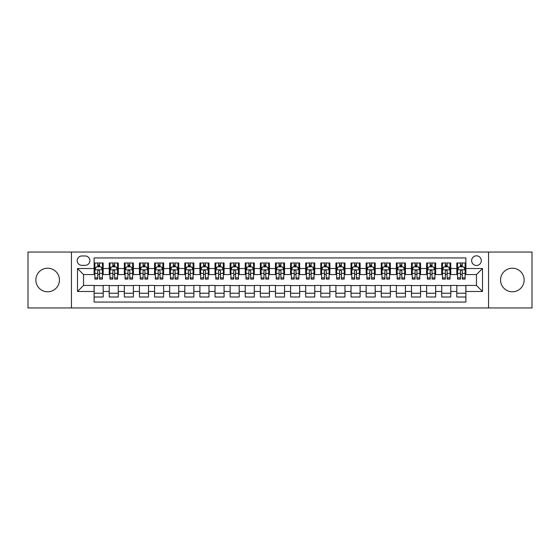 <?xml version="1.0" encoding="UTF-8"?>
<svg xmlns="http://www.w3.org/2000/svg" width="560" height="560" viewBox="0 0 560 560"><rect width="100%" height="100%" fill="white"/><g stroke="black" fill="none" stroke-linecap="round" stroke-linejoin="round"><path stroke-width="0.84" d="M512.351 268.212A11.788 11.788 0 0 0 500.563 280A11.788 11.788 0 0 0 512.351 291.788A11.788 11.788 0 0 0 524.139 280A11.788 11.788 0 0 0 512.351 268.212M47.649 268.212A11.788 11.788 0 0 0 35.861 280A11.788 11.788 0 0 0 47.649 291.788A11.788 11.788 0 0 0 59.437 280A11.788 11.788 0 0 0 47.649 268.212M476.462 255.822A4.837 4.837 0 0 0 471.625 260.659A4.837 4.837 0 0 0 476.462 265.489A4.837 4.837 0 0 0 481.299 260.659A4.837 4.837 0 0 0 476.462 255.822M488.551 307.958L532 307.958L532 252.042L488.551 252.042L488.551 307.958L71.449 307.958L71.449 252.042L28 252.042L28 307.958L71.449 307.958M465.885 262.997L456.813 262.997L456.813 268.513L450.772 268.513L450.772 274.561L456.813 274.561L456.813 268.513M450.772 268.513L450.772 262.997L441.7 262.997L441.7 268.513L435.659 268.513L435.659 274.561L441.7 274.561L441.7 268.513M435.659 268.513L435.659 262.997L426.594 262.997L426.594 268.513L420.546 268.513L420.546 274.561L426.594 274.561L426.594 268.513M420.546 268.513L420.546 262.997L411.481 262.997L411.481 268.513L405.433 268.513L405.433 274.561L411.481 274.561L411.481 268.513M405.433 268.513L405.433 262.997L396.368 262.997L396.368 268.513L390.32 268.513L390.32 274.561L396.368 274.561L396.368 268.513M390.32 268.513L390.32 262.997L381.255 262.997L381.255 268.513L375.207 268.513L375.207 274.561L381.255 274.561L381.255 268.513M375.207 268.513L375.207 262.997L366.142 262.997L366.142 268.513L360.094 268.513L360.094 274.561L366.142 274.561L366.142 268.513M360.094 268.513L360.094 262.997L351.029 262.997L351.029 268.513L344.981 268.513L344.981 274.561L351.029 274.561L351.029 268.513M344.981 268.513L344.981 262.997L335.916 262.997L335.916 268.513L329.868 268.513L329.868 274.561L335.916 274.561L335.916 268.513M329.868 268.513L329.868 262.997L320.803 262.997L320.803 268.513L314.762 268.513L314.762 274.561L320.803 274.561L320.803 268.513M314.762 268.513L314.762 262.997L305.69 262.997L305.69 268.513L299.649 268.513L299.649 274.561L305.69 274.561L305.69 268.513M299.649 268.513L299.649 262.997L290.577 262.997L290.577 268.513L284.536 268.513L284.536 274.561L290.577 274.561L290.577 268.513M284.536 268.513L284.536 262.997L275.464 262.997L275.464 268.513L269.423 268.513L269.423 274.561L275.464 274.561L275.464 268.513M269.423 268.513L269.423 262.997L260.351 262.997L260.351 268.513L254.31 268.513L254.31 274.561L260.351 274.561L260.351 268.513M254.31 268.513L254.31 262.997L245.238 262.997L245.238 268.513L239.197 268.513L239.197 274.561L245.238 274.561L245.238 268.513M239.197 268.513L239.197 262.997L230.132 262.997L230.132 268.513L224.084 268.513L224.084 274.561L230.132 274.561L230.132 268.513M224.084 268.513L224.084 262.997L215.019 262.997L215.019 268.513L208.971 268.513L208.971 274.561L215.019 274.561L215.019 268.513M208.971 268.513L208.971 262.997L199.906 262.997L199.906 268.513L193.858 268.513L193.858 274.561L199.906 274.561L199.906 268.513M193.858 268.513L193.858 262.997L184.793 262.997L184.793 268.513L178.745 268.513L178.745 274.561L184.793 274.561L184.793 268.513M178.745 268.513L178.745 262.997L169.68 262.997L169.68 268.513L163.632 268.513L163.632 274.561L169.68 274.561L169.68 268.513M163.632 268.513L163.632 262.997L154.567 262.997L154.567 268.513L148.519 268.513L148.519 274.561L154.567 274.561L154.567 268.513M148.519 268.513L148.519 262.997L139.454 262.997L139.454 268.513L133.406 268.513L133.406 274.561L139.454 274.561L139.454 268.513M133.406 268.513L133.406 262.997L124.341 262.997L124.341 268.513L118.3 268.513L118.3 274.561L124.341 274.561L124.341 268.513M118.3 268.513L118.3 262.997L109.228 262.997L109.228 274.561L103.187 274.561L103.187 262.997L94.115 262.997M94.115 297.003L103.187 297.003L103.187 285.439L109.228 285.439L109.228 297.003L118.3 297.003L118.3 285.439L124.341 285.439L124.341 291.487L118.3 291.487M124.341 291.487L124.341 297.003L133.406 297.003L133.406 285.439L139.454 285.439L139.454 291.487L133.406 291.487M139.454 291.487L139.454 297.003L148.519 297.003L148.519 285.439L154.567 285.439L154.567 291.487L148.519 291.487M154.567 291.487L154.567 297.003L163.632 297.003L163.632 285.439L169.68 285.439L169.68 291.487L163.632 291.487M169.68 291.487L169.68 297.003L178.745 297.003L178.745 285.439L184.793 285.439L184.793 291.487L178.745 291.487M184.793 291.487L184.793 297.003L193.858 297.003L193.858 285.439L199.906 285.439L199.906 291.487L193.858 291.487M199.906 291.487L199.906 297.003L208.971 297.003L208.971 285.439L215.019 285.439L215.019 291.487L208.971 291.487M215.019 291.487L215.019 297.003L224.084 297.003L224.084 285.439L230.132 285.439L230.132 291.487L224.084 291.487M230.132 291.487L230.132 297.003L239.197 297.003L239.197 285.439L245.238 285.439L245.238 291.487L239.197 291.487M245.238 291.487L245.238 297.003L254.31 297.003L254.31 285.439L260.351 285.439L260.351 291.487L254.31 291.487M260.351 291.487L260.351 297.003L269.423 297.003L269.423 285.439L275.464 285.439L275.464 291.487L269.423 291.487M275.464 291.487L275.464 297.003L284.536 297.003L284.536 285.439L290.577 285.439L290.577 291.487L284.536 291.487M290.577 291.487L290.577 297.003L299.649 297.003L299.649 285.439L305.69 285.439L305.69 291.487L299.649 291.487M305.69 291.487L305.69 297.003L314.762 297.003L314.762 285.439L320.803 285.439L320.803 291.487L314.762 291.487M320.803 291.487L320.803 297.003L329.868 297.003L329.868 285.439L335.916 285.439L335.916 291.487L329.868 291.487M335.916 291.487L335.916 297.003L344.981 297.003L344.981 285.439L351.029 285.439L351.029 291.487L344.981 291.487M351.029 291.487L351.029 297.003L360.094 297.003L360.094 285.439L366.142 285.439L366.142 291.487L360.094 291.487M366.142 291.487L366.142 297.003L375.207 297.003L375.207 285.439L381.255 285.439L381.255 291.487L375.207 291.487M381.255 291.487L381.255 297.003L390.32 297.003L390.32 285.439L396.368 285.439L396.368 291.487L390.32 291.487M396.368 291.487L396.368 297.003L405.433 297.003L405.433 285.439L411.481 285.439L411.481 291.487L405.433 291.487M411.481 291.487L411.481 297.003L420.546 297.003L420.546 285.439L426.594 285.439L426.594 291.487L420.546 291.487M426.594 291.487L426.594 297.003L435.659 297.003L435.659 285.439L441.7 285.439L441.7 291.487L435.659 291.487M441.7 291.487L441.7 297.003L450.772 297.003L450.772 285.439L456.813 285.439L456.813 291.487L450.772 291.487M81.879 265.342L85.204 265.342A4.683 4.683 0 0 0 89.887 260.659A4.683 4.683 0 0 0 85.204 255.969L81.879 255.969A4.683 4.683 0 0 0 77.189 260.659A4.683 4.683 0 0 0 81.879 265.342M488.551 252.042L71.449 252.042M465.885 268.513L465.885 257.936L94.115 257.936L94.115 274.561L83.538 274.561L83.538 285.439L94.115 285.439L94.115 302.064L465.885 302.064L465.885 285.439L476.462 285.439L476.462 274.561L465.885 274.561L465.885 268.513L482.51 268.513L482.51 291.487L465.885 291.487M94.115 291.487L77.49 291.487L77.49 268.513L94.115 268.513M456.813 291.487L456.813 297.003L465.885 297.003M94.115 266.777L94.871 266.777M97.741 266.777L99.554 266.777M102.431 266.777L103.187 266.777M94.115 274.407L94.871 274.407M97.741 274.407L99.554 274.407M102.431 274.407L103.187 274.407M94.115 285.593L103.187 285.593M94.115 293.223L103.187 293.223M109.228 274.407L109.984 274.407M112.854 274.407L114.667 274.407M117.544 274.407L118.3 274.407M109.228 266.777L109.984 266.777M112.854 266.777L114.667 266.777M117.544 266.777L118.3 266.777M109.228 285.593L118.3 285.593M109.228 293.223L118.3 293.223M124.341 285.593L133.406 285.593M124.341 293.223L133.406 293.223M124.341 266.777L125.097 266.777M127.967 266.777L129.78 266.777M132.657 266.777L133.406 266.777M124.341 274.407L125.097 274.407M127.967 274.407L129.78 274.407M132.657 274.407L133.406 274.407M139.454 285.593L148.519 285.593M139.454 293.223L148.519 293.223M139.454 266.777L140.21 266.777M143.08 266.777L144.893 266.777M147.763 266.777L148.519 266.777M139.454 274.407L140.21 274.407M143.08 274.407L144.893 274.407M147.763 274.407L148.519 274.407M154.567 285.593L163.632 285.593M154.567 293.223L163.632 293.223M154.567 266.777L155.323 266.777M158.193 266.777L160.006 266.777M162.876 266.777L163.632 266.777M154.567 274.407L155.323 274.407M158.193 274.407L160.006 274.407M162.876 274.407L163.632 274.407M169.68 285.593L178.745 285.593M169.68 293.223L178.745 293.223M169.68 266.777L170.436 266.777M173.306 266.777L175.119 266.777M177.989 266.777L178.745 266.777M169.68 274.407L170.436 274.407M173.306 274.407L175.119 274.407M177.989 274.407L178.745 274.407M184.793 285.593L193.858 285.593M184.793 293.223L193.858 293.223M184.793 266.777L185.549 266.777M188.419 266.777L190.232 266.777M193.102 266.777L193.858 266.777M184.793 274.407L185.549 274.407M188.419 274.407L190.232 274.407M193.102 274.407L193.858 274.407M199.906 285.593L208.971 285.593M199.906 293.223L208.971 293.223M199.906 266.777L200.662 266.777M203.532 266.777L205.345 266.777M208.215 266.777L208.971 266.777M199.906 274.407L200.662 274.407M203.532 274.407L205.345 274.407M208.215 274.407L208.971 274.407M215.019 285.593L224.084 285.593M215.019 293.223L224.084 293.223M215.019 266.777L215.775 266.777M218.645 266.777L220.458 266.777M223.328 266.777L224.084 266.777M215.019 274.407L215.775 274.407M218.645 274.407L220.458 274.407M223.328 274.407L224.084 274.407M230.132 285.593L239.197 285.593M230.132 293.223L239.197 293.223M230.132 266.777L230.888 266.777M233.758 266.777L235.571 266.777M238.441 266.777L239.197 266.777M230.132 274.407L230.888 274.407M233.758 274.407L235.571 274.407M238.441 274.407L239.197 274.407M245.238 285.593L254.31 285.593M245.238 293.223L254.31 293.223M245.238 266.777L245.994 266.777M248.871 266.777L250.684 266.777M253.554 266.777L254.31 266.777M245.238 274.407L245.994 274.407M248.871 274.407L250.684 274.407M253.554 274.407L254.31 274.407M260.351 285.593L269.423 285.593M260.351 293.223L269.423 293.223M260.351 266.777L261.107 266.777M263.984 266.777L265.797 266.777M268.667 266.777L269.423 266.777M260.351 274.407L261.107 274.407M263.984 274.407L265.797 274.407M268.667 274.407L269.423 274.407M275.464 285.593L284.536 285.593M275.464 293.223L284.536 293.223M275.464 266.777L276.22 266.777M279.09 266.777L280.91 266.777M283.78 266.777L284.536 266.777M275.464 274.407L276.22 274.407M279.09 274.407L280.91 274.407M283.78 274.407L284.536 274.407M290.577 285.593L299.649 285.593M290.577 293.223L299.649 293.223M290.577 266.777L291.333 266.777M294.203 266.777L296.016 266.777M298.893 266.777L299.649 266.777M290.577 274.407L291.333 274.407M294.203 274.407L296.016 274.407M298.893 274.407L299.649 274.407M305.69 285.593L314.762 285.593M305.69 293.223L314.762 293.223M305.69 266.777L306.446 266.777M309.316 266.777L311.129 266.777M314.006 266.777L314.762 266.777M305.69 274.407L306.446 274.407M309.316 274.407L311.129 274.407M314.006 274.407L314.762 274.407M320.803 285.593L329.868 285.593M320.803 293.223L329.868 293.223M320.803 266.777L321.559 266.777M324.429 266.777L326.242 266.777M329.112 266.777L329.868 266.777M320.803 274.407L321.559 274.407M324.429 274.407L326.242 274.407M329.112 274.407L329.868 274.407M335.916 285.593L344.981 285.593M335.916 293.223L344.981 293.223M335.916 266.777L336.672 266.777M339.542 266.777L341.355 266.777M344.225 266.777L344.981 266.777M335.916 274.407L336.672 274.407M339.542 274.407L341.355 274.407M344.225 274.407L344.981 274.407M351.029 285.593L360.094 285.593M351.029 293.223L360.094 293.223M351.029 266.777L351.785 266.777M354.655 266.777L356.468 266.777M359.338 266.777L360.094 266.777M351.029 274.407L351.785 274.407M354.655 274.407L356.468 274.407M359.338 274.407L360.094 274.407M366.142 285.593L375.207 285.593M366.142 293.223L375.207 293.223M366.142 266.777L366.898 266.777M369.768 266.777L371.581 266.777M374.451 266.777L375.207 266.777M366.142 274.407L366.898 274.407M369.768 274.407L371.581 274.407M374.451 274.407L375.207 274.407M381.255 285.593L390.32 285.593M381.255 293.223L390.32 293.223M381.255 266.777L382.011 266.777M384.881 266.777L386.694 266.777M389.564 266.777L390.32 266.777M381.255 274.407L382.011 274.407M384.881 274.407L386.694 274.407M389.564 274.407L390.32 274.407M396.368 285.593L405.433 285.593M396.368 293.223L405.433 293.223M396.368 266.777L397.124 266.777M399.994 266.777L401.807 266.777M404.677 266.777L405.433 266.777M396.368 274.407L397.124 274.407M399.994 274.407L401.807 274.407M404.677 274.407L405.433 274.407M411.481 285.593L420.546 285.593M411.481 293.223L420.546 293.223M411.481 266.777L412.237 266.777M415.107 266.777L416.92 266.777M419.79 266.777L420.546 266.777M411.481 274.407L412.237 274.407M415.107 274.407L416.92 274.407M419.79 274.407L420.546 274.407M426.594 285.593L435.659 285.593M426.594 293.223L435.659 293.223M426.594 266.777L427.343 266.777M430.22 266.777L432.033 266.777M434.903 266.777L435.659 266.777M426.594 274.407L427.343 274.407M430.22 274.407L432.033 274.407M434.903 274.407L435.659 274.407M441.7 285.593L450.772 285.593M441.7 293.223L450.772 293.223M441.7 266.777L442.456 266.777M445.333 266.777L447.146 266.777M450.016 266.777L450.772 266.777M441.7 274.407L442.456 274.407M445.333 274.407L447.146 274.407M450.016 274.407L450.772 274.407M456.813 285.593L465.885 285.593M456.813 293.223L465.885 293.223M456.813 266.777L457.569 266.777M460.446 266.777L462.259 266.777M465.129 266.777L465.885 266.777M456.813 274.407L457.569 274.407M460.446 274.407L462.259 274.407M465.129 274.407L465.885 274.407M83.538 274.561L77.49 268.513M83.538 285.439L77.49 291.487M482.51 268.513L476.462 274.561M482.51 291.487L476.462 285.439M99.554 264.964L97.741 264.964M102.431 277.865L99.554 277.865L99.554 279.09L102.431 279.09L102.431 269.878L100.919 266.854L96.383 266.854L94.871 269.878L94.871 279.09L97.741 279.09L97.741 277.865L94.871 277.865M94.871 269.878L94.871 262.997M102.431 269.878L102.431 262.997M97.741 266.854L97.741 262.997M99.554 262.997L99.554 266.854M99.554 277.865L99.554 271.005C98.952 269.843 98.35 269.843 97.741 271.005L97.741 277.865M114.667 264.964L112.854 264.964M117.544 277.865L114.667 277.865L114.667 279.09L117.544 279.09L117.544 269.878L116.032 266.854L111.496 266.854L109.984 269.878L109.984 279.09L112.854 279.09L112.854 277.865L109.984 277.865M109.984 269.878L109.984 262.997M117.544 269.878L117.544 262.997M112.854 266.854L112.854 262.997M114.667 262.997L114.667 266.854M114.667 277.865L114.667 271.005C114.065 269.843 113.463 269.843 112.854 271.005L112.854 277.865M129.78 264.964L127.967 264.964M132.657 277.865L129.78 277.865L129.78 279.09L132.657 279.09L132.657 269.878L131.145 266.854L126.609 266.854L125.097 269.878L125.097 279.09L127.967 279.09L127.967 277.865L125.097 277.865M125.097 269.878L125.097 262.997M132.657 269.878L132.657 262.997M127.967 266.854L127.967 262.997M129.78 262.997L129.78 266.854M129.78 277.865L129.78 271.005C129.178 269.843 128.576 269.843 127.967 271.005L127.967 277.865M144.893 264.964L143.08 264.964M147.763 277.865L144.893 277.865L144.893 279.09L147.763 279.09L147.763 269.878L146.258 266.854L141.722 266.854L140.21 269.878L140.21 279.09L143.08 279.09L143.08 277.865L140.21 277.865M140.21 269.878L140.21 262.997M147.763 269.878L147.763 262.997M143.08 266.854L143.08 262.997M144.893 262.997L144.893 266.854M144.893 277.865L144.893 271.005C144.291 269.843 143.689 269.843 143.08 271.005L143.08 277.865M160.006 264.964L158.193 264.964M162.876 277.865L160.006 277.865L160.006 279.09L162.876 279.09L162.876 269.878L161.364 266.854L156.835 266.854L155.323 269.878L155.323 279.09L158.193 279.09L158.193 277.865L155.323 277.865M155.323 269.878L155.323 262.997M162.876 269.878L162.876 262.997M158.193 266.854L158.193 262.997M160.006 262.997L160.006 266.854M160.006 277.865L160.006 271.005C159.404 269.843 158.802 269.843 158.193 271.005L158.193 277.865M175.119 264.964L173.306 264.964M177.989 277.865L175.119 277.865L175.119 279.09L177.989 279.09L177.989 269.878L176.477 266.854L171.948 266.854L170.436 269.878L170.436 279.09L173.306 279.09L173.306 277.865L170.436 277.865M170.436 269.878L170.436 262.997M177.989 269.878L177.989 262.997M173.306 266.854L173.306 262.997M175.119 262.997L175.119 266.854M175.119 277.865L175.119 271.005C174.517 269.843 173.908 269.843 173.306 271.005L173.306 277.865M190.232 264.964L188.419 264.964M193.102 277.865L190.232 277.865L190.232 279.09L193.102 279.09L193.102 269.878L191.59 266.854L187.061 266.854L185.549 269.878L185.549 279.09L188.419 279.09L188.419 277.865L185.549 277.865M185.549 269.878L185.549 262.997M193.102 269.878L193.102 262.997M188.419 266.854L188.419 262.997M190.232 262.997L190.232 266.854M190.232 277.865L190.232 271.005C189.63 269.843 189.021 269.843 188.419 271.005L188.419 277.865M205.345 264.964L203.532 264.964M208.215 277.865L205.345 277.865L205.345 279.09L208.215 279.09L208.215 269.878L206.703 266.854L202.174 266.854L200.662 269.878L200.662 279.09L203.532 279.09L203.532 277.865L200.662 277.865M200.662 269.878L200.662 262.997M208.215 269.878L208.215 262.997M203.532 266.854L203.532 262.997M205.345 262.997L205.345 266.854M205.345 277.865L205.345 271.005C204.743 269.843 204.134 269.843 203.532 271.005L203.532 277.865M220.458 264.964L218.645 264.964M223.328 277.865L220.458 277.865L220.458 279.09L223.328 279.09L223.328 269.878L221.816 266.854L217.28 266.854L215.775 269.878L215.775 279.09L218.645 279.09L218.645 277.865L215.775 277.865M215.775 269.878L215.775 262.997M223.328 269.878L223.328 262.997M218.645 266.854L218.645 262.997M220.458 262.997L220.458 266.854M220.458 277.865L220.458 271.005C219.856 269.843 219.247 269.843 218.645 271.005L218.645 277.865M235.571 264.964L233.758 264.964M238.441 277.865L235.571 277.865L235.571 279.09L238.441 279.09L238.441 269.878L236.929 266.854L232.393 266.854L230.888 269.878L230.888 279.09L233.758 279.09L233.758 277.865L230.888 277.865M230.888 269.878L230.888 262.997M238.441 269.878L238.441 262.997M233.758 266.854L233.758 262.997M235.571 262.997L235.571 266.854M235.571 277.865L235.571 271.005C234.969 269.843 234.36 269.843 233.758 271.005L233.758 277.865M250.684 264.964L248.871 264.964M253.554 277.865L250.684 277.865L250.684 279.09L253.554 279.09L253.554 269.878L252.042 266.854L247.506 266.854L245.994 269.878L245.994 279.09L248.871 279.09L248.871 277.865L245.994 277.865M245.994 269.878L245.994 262.997M253.554 269.878L253.554 262.997M248.871 266.854L248.871 262.997M250.684 262.997L250.684 266.854M250.684 277.865L250.684 271.005C250.075 269.843 249.473 269.843 248.871 271.005L248.871 277.865M265.797 264.964L263.984 264.964M268.667 277.865L265.797 277.865L265.797 279.09L268.667 279.09L268.667 269.878L267.155 266.854L262.619 266.854L261.107 269.878L261.107 279.09L263.984 279.09L263.984 277.865L261.107 277.865M261.107 269.878L261.107 262.997M268.667 269.878L268.667 262.997M263.984 266.854L263.984 262.997M265.797 262.997L265.797 266.854M265.797 277.865L265.797 271.005C265.188 269.843 264.586 269.843 263.984 271.005L263.984 277.865M280.91 264.964L279.09 264.964M283.78 277.865L280.91 277.865L280.91 279.09L283.78 279.09L283.78 269.878L282.268 266.854L277.732 266.854L276.22 269.878L276.22 279.09L279.09 279.09L279.09 277.865L276.22 277.865M276.22 269.878L276.22 262.997M283.78 269.878L283.78 262.997M279.09 266.854L279.09 262.997M280.91 262.997L280.91 266.854M280.91 277.865L280.91 271.005C280.301 269.843 279.699 269.843 279.09 271.005L279.09 277.865M296.016 264.964L294.203 264.964M298.893 277.865L296.016 277.865L296.016 279.09L298.893 279.09L298.893 269.878L297.381 266.854L292.845 266.854L291.333 269.878L291.333 279.09L294.203 279.09L294.203 277.865L291.333 277.865M291.333 269.878L291.333 262.997M298.893 269.878L298.893 262.997M294.203 266.854L294.203 262.997M296.016 262.997L296.016 266.854M296.016 277.865L296.016 271.005C295.414 269.843 294.812 269.843 294.203 271.005L294.203 277.865M311.129 264.964L309.316 264.964M314.006 277.865L311.129 277.865L311.129 279.09L314.006 279.09L314.006 269.878L312.494 266.854L307.958 266.854L306.446 269.878L306.446 279.09L309.316 279.09L309.316 277.865L306.446 277.865M306.446 269.878L306.446 262.997M314.006 269.878L314.006 262.997M309.316 266.854L309.316 262.997M311.129 262.997L311.129 266.854M311.129 277.865L311.129 271.005C310.527 269.843 309.925 269.843 309.316 271.005L309.316 277.865M326.242 264.964L324.429 264.964M329.112 277.865L326.242 277.865L326.242 279.09L329.112 279.09L329.112 269.878L327.607 266.854L323.071 266.854L321.559 269.878L321.559 279.09L324.429 279.09L324.429 277.865L321.559 277.865M321.559 269.878L321.559 262.997M329.112 269.878L329.112 262.997M324.429 266.854L324.429 262.997M326.242 262.997L326.242 266.854M326.242 277.865L326.242 271.005C325.64 269.843 325.038 269.843 324.429 271.005L324.429 277.865M341.355 264.964L339.542 264.964M344.225 277.865L341.355 277.865L341.355 279.09L344.225 279.09L344.225 269.878L342.72 266.854L338.184 266.854L336.672 269.878L336.672 279.09L339.542 279.09L339.542 277.865L336.672 277.865M336.672 269.878L336.672 262.997M344.225 269.878L344.225 262.997M339.542 266.854L339.542 262.997M341.355 262.997L341.355 266.854M341.355 277.865L341.355 271.005C340.753 269.843 340.151 269.843 339.542 271.005L339.542 277.865M356.468 264.964L354.655 264.964M359.338 277.865L356.468 277.865L356.468 279.09L359.338 279.09L359.338 269.878L357.826 266.854L353.297 266.854L351.785 269.878L351.785 279.09L354.655 279.09L354.655 277.865L351.785 277.865M351.785 269.878L351.785 262.997M359.338 269.878L359.338 262.997M354.655 266.854L354.655 262.997M356.468 262.997L356.468 266.854M356.468 277.865L356.468 271.005C355.866 269.843 355.264 269.843 354.655 271.005L354.655 277.865M371.581 264.964L369.768 264.964M374.451 277.865L371.581 277.865L371.581 279.09L374.451 279.09L374.451 269.878L372.939 266.854L368.41 266.854L366.898 269.878L366.898 279.09L369.768 279.09L369.768 277.865L366.898 277.865M366.898 269.878L366.898 262.997M374.451 269.878L374.451 262.997M369.768 266.854L369.768 262.997M371.581 262.997L371.581 266.854M371.581 277.865L371.581 271.005C370.979 269.843 370.37 269.843 369.768 271.005L369.768 277.865M386.694 264.964L384.881 264.964M389.564 277.865L386.694 277.865L386.694 279.09L389.564 279.09L389.564 269.878L388.052 266.854L383.523 266.854L382.011 269.878L382.011 279.09L384.881 279.09L384.881 277.865L382.011 277.865M382.011 269.878L382.011 262.997M389.564 269.878L389.564 262.997M384.881 266.854L384.881 262.997M386.694 262.997L386.694 266.854M386.694 277.865L386.694 271.005C386.092 269.843 385.483 269.843 384.881 271.005L384.881 277.865M401.807 264.964L399.994 264.964M404.677 277.865L401.807 277.865L401.807 279.09L404.677 279.09L404.677 269.878L403.165 266.854L398.636 266.854L397.124 269.878L397.124 279.09L399.994 279.09L399.994 277.865L397.124 277.865M397.124 269.878L397.124 262.997M404.677 269.878L404.677 262.997M399.994 266.854L399.994 262.997M401.807 262.997L401.807 266.854M401.807 277.865L401.807 271.005C401.205 269.843 400.596 269.843 399.994 271.005L399.994 277.865M416.92 264.964L415.107 264.964M419.79 277.865L416.92 277.865L416.92 279.09L419.79 279.09L419.79 269.878L418.278 266.854L413.742 266.854L412.237 269.878L412.237 279.09L415.107 279.09L415.107 277.865L412.237 277.865M412.237 269.878L412.237 262.997M419.79 269.878L419.79 262.997M415.107 266.854L415.107 262.997M416.92 262.997L416.92 266.854M416.92 277.865L416.92 271.005C416.318 269.843 415.709 269.843 415.107 271.005L415.107 277.865M432.033 264.964L430.22 264.964M434.903 277.865L432.033 277.865L432.033 279.09L434.903 279.09L434.903 269.878L433.391 266.854L428.855 266.854L427.343 269.878L427.343 279.09L430.22 279.09L430.22 277.865L427.343 277.865M427.343 269.878L427.343 262.997M434.903 269.878L434.903 262.997M430.22 266.854L430.22 262.997M432.033 262.997L432.033 266.854M432.033 277.865L432.033 271.005C431.431 269.843 430.822 269.843 430.22 271.005L430.22 277.865M447.146 264.964L445.333 264.964M450.016 277.865L447.146 277.865L447.146 279.09L450.016 279.09L450.016 269.878L448.504 266.854L443.968 266.854L442.456 269.878L442.456 279.09L445.333 279.09L445.333 277.865L442.456 277.865M442.456 269.878L442.456 262.997M450.016 269.878L450.016 262.997M445.333 266.854L445.333 262.997M447.146 262.997L447.146 266.854M447.146 277.865L447.146 271.005C446.537 269.843 445.935 269.843 445.333 271.005L445.333 277.865M462.259 264.964L460.446 264.964M465.129 277.865L462.259 277.865L462.259 279.09L465.129 279.09L465.129 269.878L463.617 266.854L459.081 266.854L457.569 269.878L457.569 279.09L460.446 279.09L460.446 277.865L457.569 277.865M457.569 269.878L457.569 262.997M465.129 269.878L465.129 262.997M460.446 266.854L460.446 262.997M462.259 262.997L462.259 266.854M462.259 277.865L462.259 271.005C461.65 269.843 461.048 269.843 460.446 271.005L460.446 277.865M109.228 291.487L103.187 291.487M109.228 268.513L103.187 268.513M102.389 269.801L94.913 269.801M94.871 267.687L95.97 267.687M101.332 267.687L102.431 267.687M97.741 273.378L94.871 273.378M102.431 273.378L99.554 273.378M99.554 265.923L97.741 265.923M117.502 269.801L110.026 269.801M109.984 267.687L111.083 267.687M116.445 267.687L117.544 267.687M112.854 273.378L109.984 273.378M117.544 273.378L114.667 273.378M114.667 265.923L112.854 265.923M132.615 269.801L125.132 269.801M125.097 267.687L126.196 267.687M131.558 267.687L132.657 267.687M127.967 273.378L125.097 273.378M132.657 273.378L129.78 273.378M129.78 265.923L127.967 265.923M147.728 269.801L140.245 269.801M140.21 267.687L141.302 267.687M146.671 267.687L147.763 267.687M143.08 273.378L140.21 273.378M147.763 273.378L144.893 273.378M144.893 265.923L143.08 265.923M162.841 269.801L155.358 269.801M155.323 267.687L156.415 267.687M161.784 267.687L162.876 267.687M158.193 273.378L155.323 273.378M162.876 273.378L160.006 273.378M160.006 265.923L158.193 265.923M177.954 269.801L170.471 269.801M170.436 267.687L171.528 267.687M176.897 267.687L177.989 267.687M173.306 273.378L170.436 273.378M177.989 273.378L175.119 273.378M175.119 265.923L173.306 265.923M193.067 269.801L185.584 269.801M185.549 267.687L186.641 267.687M192.01 267.687L193.102 267.687M188.419 273.378L185.549 273.378M193.102 273.378L190.232 273.378M190.232 265.923L188.419 265.923M208.18 269.801L200.697 269.801M200.662 267.687L201.754 267.687M207.123 267.687L208.215 267.687M203.532 273.378L200.662 273.378M208.215 273.378L205.345 273.378M205.345 265.923L203.532 265.923M223.293 269.801L215.81 269.801M215.775 267.687L216.867 267.687M222.236 267.687L223.328 267.687M218.645 273.378L215.775 273.378M223.328 273.378L220.458 273.378M220.458 265.923L218.645 265.923M238.406 269.801L230.923 269.801M230.888 267.687L231.98 267.687M237.342 267.687L238.441 267.687M233.758 273.378L230.888 273.378M238.441 273.378L235.571 273.378M235.571 265.923L233.758 265.923M253.512 269.801L246.036 269.801M245.994 267.687L247.093 267.687M252.455 267.687L253.554 267.687M248.871 273.378L245.994 273.378M253.554 273.378L250.684 273.378M250.684 265.923L248.871 265.923M268.625 269.801L261.149 269.801M261.107 267.687L262.206 267.687M267.568 267.687L268.667 267.687M263.984 273.378L261.107 273.378M268.667 273.378L265.797 273.378M265.797 265.923L263.984 265.923M283.738 269.801L276.262 269.801M276.22 267.687L277.319 267.687M282.681 267.687L283.78 267.687M279.09 273.378L276.22 273.378M283.78 273.378L280.91 273.378M280.91 265.923L279.09 265.923M298.851 269.801L291.375 269.801M291.333 267.687L292.432 267.687M297.794 267.687L298.893 267.687M294.203 273.378L291.333 273.378M298.893 273.378L296.016 273.378M296.016 265.923L294.203 265.923M313.964 269.801L306.488 269.801M306.446 267.687L307.545 267.687M312.907 267.687L314.006 267.687M309.316 273.378L306.446 273.378M314.006 273.378L311.129 273.378M311.129 265.923L309.316 265.923M329.077 269.801L321.594 269.801M321.559 267.687L322.658 267.687M328.02 267.687L329.112 267.687M324.429 273.378L321.559 273.378M329.112 273.378L326.242 273.378M326.242 265.923L324.429 265.923M344.19 269.801L336.707 269.801M336.672 267.687L337.764 267.687M343.133 267.687L344.225 267.687M339.542 273.378L336.672 273.378M344.225 273.378L341.355 273.378M341.355 265.923L339.542 265.923M359.303 269.801L351.82 269.801M351.785 267.687L352.877 267.687M358.246 267.687L359.338 267.687M354.655 273.378L351.785 273.378M359.338 273.378L356.468 273.378M356.468 265.923L354.655 265.923M374.416 269.801L366.933 269.801M366.898 267.687L367.99 267.687M373.359 267.687L374.451 267.687M369.768 273.378L366.898 273.378M374.451 273.378L371.581 273.378M371.581 265.923L369.768 265.923M389.529 269.801L382.046 269.801M382.011 267.687L383.103 267.687M388.472 267.687L389.564 267.687M384.881 273.378L382.011 273.378M389.564 273.378L386.694 273.378M386.694 265.923L384.881 265.923M404.642 269.801L397.159 269.801M397.124 267.687L398.216 267.687M403.585 267.687L404.677 267.687M399.994 273.378L397.124 273.378M404.677 273.378L401.807 273.378M401.807 265.923L399.994 265.923M419.755 269.801L412.272 269.801M412.237 267.687L413.329 267.687M418.698 267.687L419.79 267.687M415.107 273.378L412.237 273.378M419.79 273.378L416.92 273.378M416.92 265.923L415.107 265.923M434.868 269.801L427.385 269.801M427.343 267.687L428.442 267.687M433.804 267.687L434.903 267.687M430.22 273.378L427.343 273.378M434.903 273.378L432.033 273.378M432.033 265.923L430.22 265.923M449.974 269.801L442.498 269.801M442.456 267.687L443.555 267.687M448.917 267.687L450.016 267.687M445.333 273.378L442.456 273.378M450.016 273.378L447.146 273.378M447.146 265.923L445.333 265.923M465.087 269.801L457.611 269.801M457.569 267.687L458.668 267.687M464.03 267.687L465.129 267.687M460.446 273.378L457.569 273.378M465.129 273.378L462.259 273.378M462.259 265.923L460.446 265.923"/></g></svg>

